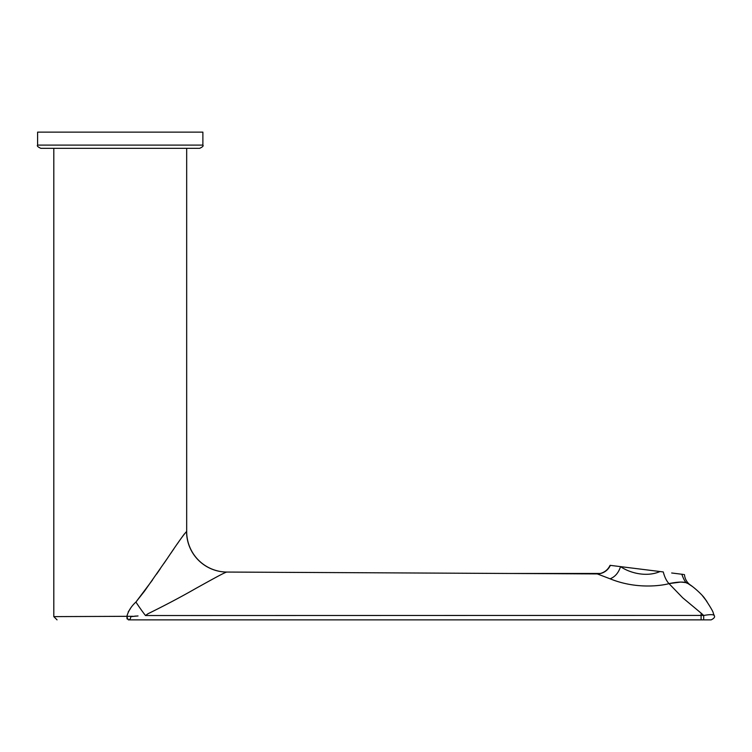 <?xml version="1.0" encoding="UTF-8"?>
<svg xmlns="http://www.w3.org/2000/svg" width="752" height="752" viewBox="0 0 752 752"><rect width="100%" height="100%" fill="white"/><g stroke="black" fill="none" stroke-linecap="round" stroke-linejoin="round"><path stroke-width="1.13" d="M610.079 578.805L597.295 573.917L599.194 573.767C600.745 573.381 600.745 573.381 599.194 573.767A14.579 14.467 90.3 0 0 610.342 565.363L620.541 566.632C629.518 572.864 646.353 577.508 660.021 571.539L620.541 566.632C618.548 572.817 615.061 576.878 610.079 578.805C641.212 591.486 670.013 583.552 668.989 583.608L682.703 597.793L701.099 613.115L701.099 615.409L145.484 615.54L147.909 613.792C165.365 605.2 181.364 596.74 195.905 588.393C210.306 580.412 224.904 572.216 226.831 572.056L572.629 573.785M599.194 573.767L598.432 573.87M597.295 573.917L573.165 573.795M186.675 148.341L40.843 148.341L199.637 148.341L186.675 148.341L186.675 531.542A40.505 40.505 0 0 0 226.982 572.056L226.831 572.056A40.505 40.448 -89.7 0 1 186.581 531.542L186.543 531.551M138.03 615.944L130.792 616.621C130.613 618.746 129.795 619.827 128.348 619.864L126.797 616.621C128.216 611.15 131.262 606.291 135.924 602.051L144.553 591.081L167.301 558.482C177.763 542.85 184.193 533.873 186.581 531.542M184.334 533.995L182.332 536.702M179.803 540.256L177.124 544.119M173.919 548.781L170.723 553.453M167.301 558.482L163.87 563.521M160.214 568.86L156.566 574.161M152.496 579.999L135.933 602.032M128.235 611.902L130.34 608.716M683.446 574.453L681.801 574.246C685.354 574.697 685.354 574.697 681.801 574.246L671.677 572.986M714.193 615.484L713.272 613.143C713.338 611.996 710.565 607.212 704.953 598.771C702.904 595.311 692.564 585.752 687.723 583.373C688.127 582.932 685.786 582.499 680.701 582.076L668.989 583.608C678.351 581.653 684.593 581.578 687.723 583.373L692.479 586.551M674.281 573.306L679.112 573.908M668.989 583.608C666.545 581.042 664.636 577.151 663.264 571.943L660.021 571.539M701.099 613.115L703.675 615.446L701.099 615.409L701.09 619.864L711.157 619.864C714.184 618.388 715.199 616.931 714.203 615.503C713.366 614.365 709.869 614.365 703.693 615.484L703.675 619.864L711.157 619.864M126.881 617.918L127.173 619.037M128.348 619.864L701.09 619.864L128.348 619.864M53.806 148.341L53.806 616.621L132.897 616.292M134.589 616.161L136.3 616.048M145.484 615.54A40.505 7.952 55.5 0 1 135.924 602.051M202.88 145.098L37.6 145.098L37.6 132.136L202.88 132.136L202.88 145.098C203.698 145.888 202.617 146.969 199.637 148.341M681.801 574.246C683.991 580.3 685.965 583.345 687.723 583.373M610.069 565.335C608.067 569.537 604.805 572.244 600.312 573.475L510.326 573.475M684.433 574.575C684.865 578.73 686.708 582.114 689.941 584.746L690.684 585.291M701.09 619.864L703.675 619.864M690.28 585L691.943 586.156M702.528 595.847L706.908 601.431M705.592 599.607L705.188 599.081M703.252 596.674L702.537 595.847M53.806 616.621L57.049 619.864M37.6 145.098C36.782 145.907 37.863 146.978 40.843 148.341"/></g></svg>
